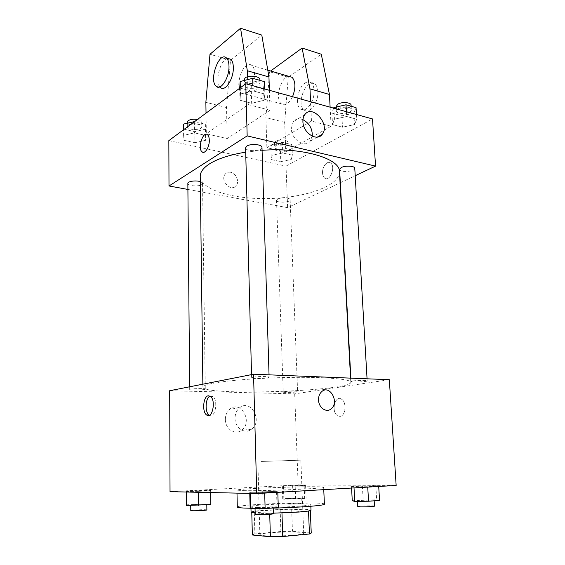 <?xml version="1.0" encoding="UTF-8"?>
<svg xmlns="http://www.w3.org/2000/svg" width="565" height="565" viewBox="0 0 565 565"><rect width="100%" height="100%" fill="white"/><g stroke="black" fill="none" stroke-linecap="round" stroke-linejoin="round"><path stroke-width="0.42" stroke-dasharray="2.83 2.12" d="M261.447 461.457L300.863 460.171L261.447 461.457M263.544 535.634C274.286 536.849 305.029 534.991 303.716 533.254C304.408 530.789 259.01 532.294 259.872 534.709C259.907 535.083 261.129 535.394 263.544 535.634M308.518 511.007L310.241 510.131L291.66 509.256L280.169 509.517L254.278 511.396L254.864 533.876L280.897 531.503L292.458 531.298L311.244 533.042M254.864 533.876L252.343 534.984M308.518 510.894L281.963 512.942M269.724 514.291L269.689 513.175L251.771 512.173L251.778 512.561M269.689 513.175L281.963 512.9M254.278 511.396L251.771 512.173M273.347 513.175L255.161 512.956M251.072 512.208C250.069 509.962 311.859 507.914 311.004 510.216M298.461 506.226C306.484 505.64 310.588 505.082 310.771 504.559C311.633 502.525 249.935 504.573 250.931 506.544L255.79 507.229C264.356 507.674 285.311 507.186 298.461 506.226M280.169 509.517L280.897 531.503M310.241 510.131L311.174 532.887M291.66 509.256L292.458 531.298M250.507 508.246L273.192 508.097M324.409 504.171C325.306 501.212 236.205 504.171 237.3 507.059M243.642 490.66C264.265 491.14 326.634 488.457 323.646 487.277C324.6 485.476 235.866 488.421 236.933 490.152L243.642 490.66M375.817 485.695L378.691 486.055L367.709 486.691L353.965 486.945L351.515 486.564L375.817 485.695L378.691 486.055L367.709 486.691L353.965 486.945L351.515 486.564L375.817 485.695L376.65 499.841L379.546 500.449M304.154 485.264L305.601 485.582L295.177 486.14L282.302 486.041L305.601 485.582L282.302 486.041L304.154 485.264L304.655 497.885L306.11 498.401L283.849 499.22L282.733 498.69L304.655 497.885M170.03 491.67L298.158 484.918L396.157 485.455M276.539 491.366L277.789 491.875L264.674 492.631L250.493 492.857L249.751 492.334L276.539 491.366L277.789 491.875L264.674 492.631L250.493 492.857L249.751 492.334L276.539 491.366L277.034 506.826L278.298 507.631M198.407 491.324L186.379 491.536L186.789 491.098L210.618 490.243L210.611 490.674L186.379 491.536L186.789 491.098L210.618 490.243L210.653 492.546L210.611 490.674L198.407 491.324L198.414 492.284M212.956 383.31C228.804 380.167 265.063 377.519 297.155 377.349C329.303 377.159 350.922 379.376 350.787 382.251C351.67 391.291 202.616 396.235 202.891 387.159C202.877 385.93 206.232 384.645 212.956 383.31M169.684 390.719L294.697 393.854L389.327 379.701M284.527 391.651C288.136 391.036 297.925 390.966 297.6 391.552C297.946 392.329 282.931 392.852 283.22 392.046L284.527 391.651M352.913 380.98C357.271 380.245 367.511 380.167 367.179 380.859C367.582 381.827 350.731 382.547 351.042 381.552L352.913 380.98M253.021 377.194C257.23 376.311 269.54 376.311 269.124 377.194C269.54 378.352 251.27 378.917 251.616 377.738L253.021 377.194M204.262 389.504L205.272 389.13C205.681 388.204 189.275 388.6 189.692 389.504C189.353 390.224 200.801 390.217 204.262 389.504M294.697 393.854L298.158 484.918M225.35 419.541C225.209 429.047 235.294 435.537 241.665 430.212C253.318 422.055 240.725 399.709 229.771 409.215C226.855 411.73 225.379 415.169 225.35 419.541M339.946 416.37C345.681 416.25 346.952 401.998 341.486 399.173C334.847 394.73 330.85 412.203 337.651 415.826L339.946 416.37C345.681 416.25 346.945 401.998 341.479 399.173C334.84 394.73 330.843 412.203 337.644 415.826L339.939 416.37M209.989 396.072L212.885 396.425C218.493 400.19 215.103 418.877 209.488 415.275M235.047 418.375C234.934 428.058 245.139 434.676 251.566 429.259C263.304 420.967 250.528 398.205 239.482 407.874C236.544 410.423 235.061 413.926 235.047 418.375M318.54 399.999C318.469 396.482 319.493 393.713 321.626 391.707L321.626 391.707M245.704 152.147L262.068 150.311M339.473 171.746C339.932 185.595 306.449 197.425 270.663 198.506C234.885 199.798 200.688 190.214 200.236 176.365M187.848 183.441C187.545 185.906 198.364 186.86 201.606 184.67L202.545 183.441L200.3 181.662M354.778 168.292C355.3 171.689 339.452 172.77 339.607 169.338M261.976 147.394C262.464 151.42 245.344 151.858 245.591 147.811M277.74 199.014C281.109 197.164 290.396 197.757 290.142 199.784C290.551 202.56 276.327 203.103 276.532 200.307L277.74 199.014M187.905 189.437L287.613 207.652L340.066 182.869M340.335 182.742L355.208 175.715M302.96 119.702C298.934 118.134 295.693 118.82 293.228 121.758L291.321 128.65C291.328 139.668 305.171 148.524 310.347 141.059L312.283 136.186M322.559 173.06C322.7 175.404 323.392 177.078 324.628 178.081C329.699 182.446 336.055 166.682 330.652 163.003C327.361 160.156 322.057 166.83 322.559 173.06C322.057 166.83 327.361 160.149 330.645 163.003C336.048 166.682 329.692 182.446 324.628 178.074C323.392 177.078 322.7 175.404 322.551 173.06M168.843 140.621L286.031 166.117L287.613 207.652M286.031 166.117L372.505 118.947M230.598 172.268C228.408 171.873 226.621 172.48 225.244 174.069C219.679 180.334 231.071 192.432 236.142 185.73C239.744 181.866 236.156 173.137 230.598 172.268C236.156 173.137 239.751 181.866 236.149 185.73C231.071 192.432 219.679 180.334 225.251 174.069C226.621 172.473 228.408 171.873 230.605 172.261M202.976 152.317C206.606 151.71 208.718 147.677 209.304 140.226C209.234 137.676 208.683 135.89 207.652 134.866L207.652 134.866M334.438 119.208L332.524 124.568L342.503 127.196L354.495 124.59L356.748 119.243L346.677 116.482L334.438 119.208L332.524 124.568L342.503 127.196L354.495 124.59L356.748 119.243L346.677 116.482L334.438 119.208L333.851 108.212M272.139 155.227L271.285 159.556L280.784 161.654L291.229 159.507L292.366 155.184L282.775 152.995L272.139 155.227L271.285 159.556L280.784 161.654L291.229 159.507L292.366 155.184L282.775 152.995L272.139 155.227L271.779 144.647L270.932 149.111L280.402 151.279L290.82 149.075L291.943 144.619L282.38 142.352L271.779 144.647M183.604 135.388L184.013 140.332L194.939 142.733L205.604 140.318L205.519 135.381L194.452 132.86L183.604 135.388L184.013 140.332L194.939 142.733L205.604 140.318L205.519 135.381L194.452 132.86L183.604 135.388L183.561 129.738M240.485 94.009L239.991 100.231L251.658 103.296L263.968 100.309L264.872 94.108L253.049 90.873L240.485 94.009L239.991 100.231L251.658 103.296L263.968 100.309L264.872 94.108L253.049 90.873L240.485 94.009L240.33 87.773M330.115 107.173L331.104 126.214L311.463 121.08L266.892 147.698L285.805 152.034L284.675 122.344L288.249 77.221L289.294 76.494M331.104 126.214L285.805 152.034M269.399 90.315L270.077 110.267L227.179 138.587L206.324 133.806L206.027 113.134M270.077 110.267L248.247 104.567L206.324 133.806M288.793 76.346C280.713 76.932 274.752 99.143 281.335 103.805C282.994 105.132 284.915 105.111 287.105 103.748C289.195 102.343 291.003 100.005 292.522 96.735M311.463 121.08L310.573 101.749M270.635 71.006L269.611 71.755L265.91 117.569L266.892 147.698M246.912 92.872C244.8 94.327 242.964 94.39 241.389 93.055C236.163 89.072 239.391 70.59 246.178 65.83C248.367 64.198 250.302 64.092 251.969 65.519C257.259 69.544 253.72 88.571 246.912 92.872M227.179 138.587L226.537 107.555L230.506 60.286L261.793 35.079M216.113 86.247L220.392 87.406C214.347 82.73 220.209 59.29 227.744 58.386M247.491 76.798L248.247 104.567M305.072 83.055C307.381 81.572 309.443 81.537 311.237 82.949C312.946 84.453 313.9 86.961 314.105 90.485C314.945 101.418 305.446 113.862 300.34 108.925C294.704 104.956 297.896 87.377 305.072 83.055M289.57 76.303L321.273 54.219M317.869 91.565C317.657 88.055 316.697 85.555 314.988 84.051C306.894 76.699 295.608 103.925 304.076 109.928C309.196 114.857 318.716 102.47 317.869 91.565M288.249 77.221L269.611 71.755M230.506 60.286L209.982 54.268M284.675 122.344L265.91 117.569M226.537 107.555L205.865 102.3M186.485 505.463L186.895 504.792L210.816 503.902M191.705 505.131C195.215 505.336 207.235 504.736 206.804 504.375C207.157 503.874 190.37 504.51 190.723 504.983L191.705 505.131M210.618 490.243L210.611 490.674M186.379 491.536L186.386 492.023M186.789 491.098L186.895 504.792M198.816 490.462L198.972 504.022M206.875 509.92C207.228 509.348 190.419 509.99 190.772 510.534M288.305 498.93L301.745 498.309C302.056 497.878 286.603 498.379 286.942 498.789L288.305 498.93M305.601 485.582L306.11 498.401M295.177 486.14L295.657 499.072M283.411 486.366L283.849 499.22M282.302 486.041L282.733 498.69M292.613 485.497L293.073 498.033M288.489 504.079C292.239 504.255 302.317 503.761 301.943 503.429C302.254 502.942 286.78 503.443 287.119 503.909L288.489 504.079M250.14 507.843L263.113 506.939L277.034 506.826M256.51 508.267C260.903 508.528 273.651 507.879 273.17 507.434C273.545 506.791 254.624 507.434 255.034 508.055L256.51 508.267M277.789 491.875L277.803 492.327M264.674 492.631L264.688 493.083M250.493 492.857L250.507 493.415M249.751 492.334L249.779 493.393M262.683 491.599L263.113 506.939M273.368 513.719C273.743 512.985 254.787 513.642 255.196 514.348M352.256 500.752L363.154 499.99L376.65 499.841M359.439 501.049C364.001 501.212 374.56 500.724 374.157 500.371C374.482 499.834 357.059 500.329 357.461 500.844L359.439 501.049M378.691 486.055L378.712 486.472M367.709 486.691L367.737 487.108M353.965 486.945L354.022 487.906M351.515 486.564L351.592 488.04M362.377 485.949L363.154 499.99M374.489 506.12C374.814 505.513 357.363 505.993 357.772 506.579M183.519 124.088L183.929 129.187L194.819 131.68L205.441 129.194L205.356 124.109L194.621 121.567M188.216 125.183C191.337 122.563 202.136 123.777 201.797 126.687C202.171 130.466 187.064 130.367 187.34 126.588L188.216 125.183M205.441 129.194L205.604 140.318M205.356 124.109L205.519 135.381M194.325 121.786L194.452 132.86M183.929 129.187L184.013 140.332M194.819 131.68L194.939 142.733M197.439 119.483C200.158 120.07 201.592 120.981 201.733 122.224C202.115 126.052 187.022 125.946 187.305 122.118M275.854 145.593C279.159 143.432 288.305 144.188 288.072 146.589C288.503 149.873 274.491 150.431 274.682 147.119L275.854 145.593M290.82 149.075L291.229 159.507M291.943 144.619L292.366 155.184M282.38 142.352L282.775 152.995M270.932 149.111L271.285 159.556M280.402 151.279L280.784 161.654M275.706 141.391C279.004 139.209 288.143 139.979 287.91 142.408C288.341 145.735 274.35 146.286 274.534 142.938L275.706 141.391M239.687 87.928L251.312 91.106L263.58 88.041L264.469 81.657M245.196 82.928C248.996 79.778 260.324 81.07 260.027 84.581C260.529 89.319 243.72 89.722 243.946 84.969L245.196 82.928M263.58 88.041L263.968 100.309M264.71 89.009L264.872 94.108M252.901 85.732L253.049 90.873M239.694 88.246L239.991 100.231M251.312 91.106L251.658 103.296M259.872 79.658C260.373 84.453 243.593 84.856 243.819 80.039M333.625 108.155L331.923 113.113L341.874 115.825L353.817 113.155L356.056 107.647M338.11 108.784C342.037 106.241 351.536 106.983 351.366 109.801C351.924 113.812 336.345 114.985 336.465 110.931L338.11 108.784M353.817 113.155L354.495 124.59M356.466 114.497L356.748 119.243M346.402 111.701L346.677 116.482M331.923 113.113L332.524 124.568M341.874 115.825L342.503 127.196M351.098 105.203C351.656 109.264 336.104 110.45 336.217 106.347M303.716 533.254L300.863 460.171M259.872 534.709L257.873 461.598M250.931 506.544L250.98 508.662M310.771 504.559L310.842 506.268M310.305 510.237L310.319 510.619M236.933 490.152L236.996 493.118M323.646 487.277L323.752 489.657M212.885 396.425L210.434 396.376M239.482 407.874L229.771 409.215M251.566 429.259L241.665 430.212M202.856 384.193L202.891 387.159M350.568 378.133L350.787 382.251M205.272 389.13L202.545 183.441M189.692 389.504L189.663 386.785M350.858 378.147L351.042 381.552M367.059 378.797L367.179 380.859M251.538 374.609L251.616 377.738M269.046 374.842L269.124 377.194M276.532 200.307L283.22 392.046M290.142 199.784L297.6 391.552M304.81 114.639L293.228 121.758M317.389 137.083L310.347 141.059M267.782 70.166L251.969 65.519M281.335 103.805L241.389 93.055M314.988 84.051L311.237 82.949M304.076 109.928L300.34 108.925M190.723 504.983L190.723 505.428M206.804 504.375L206.804 504.82M286.942 498.789L287.119 503.909M301.745 498.309L301.943 503.429M255.034 508.055L255.048 508.634M273.17 507.434L273.192 507.992M357.461 500.844L357.49 501.346M374.157 500.371L374.185 500.83M187.312 123.177L187.34 126.588M201.733 122.224L201.797 126.687M274.534 142.938L274.682 147.119M287.91 142.408L288.072 146.589M243.833 80.59L243.946 84.969M259.893 80.357L260.027 84.581M336.253 107.032L336.465 110.931M351.155 106.255L351.366 109.801"/><path stroke-width="0.85" d="M308.518 511.007L309.451 533.989L311.244 533.042L310.319 510.619M309.451 533.989L282.754 536.538L270.395 536.75L252.343 534.984L251.778 512.561M281.963 512.942L282.754 536.538M269.724 514.291L270.395 536.75M310.842 506.268L311.004 510.216C310.828 510.809 306.717 511.424 298.68 512.052L273.347 513.175M255.161 512.956L251.072 512.208L250.98 508.662M236.996 493.118L237.3 507.059C237.335 507.49 239.581 507.815 244.045 508.048L250.507 508.246M273.192 508.097C299.528 507.511 325.447 505.449 324.409 504.171L323.752 489.657M253.551 374.214L389.327 379.701L396.157 485.455L256.743 493.549L170.03 491.67L169.684 390.719L253.551 374.214L256.743 493.549M318.547 399.999C318.469 396.482 319.5 393.713 321.626 391.707C329.6 384.101 339.706 402.146 331.224 408.763C326.535 413.163 318.646 407.782 318.547 399.999C318.646 407.782 326.535 413.163 331.217 408.763L331.224 408.763C339.706 402.146 329.6 384.101 321.626 391.707M208.308 395.768L210.434 396.376C216.296 400.394 212.228 419.894 206.578 414.964C201.853 411.836 203.273 396.164 208.308 395.768M209.488 415.275L209.029 414.978C204.664 412.097 205.392 397.901 209.989 396.072M202.856 384.193L200.236 176.365C200.187 172.078 203.301 167.904 209.573 163.836C217.878 158.645 229.92 154.754 245.704 152.147M262.068 150.311C302.96 147.19 340.278 158.687 339.473 171.746L350.568 378.133M200.3 181.662C196.006 180.115 187.524 181.337 187.848 183.441L189.663 386.785M350.858 378.147L339.607 169.338L341.302 167.501C345.321 165.326 354.982 165.898 354.778 168.292L367.059 378.797M251.538 374.609L245.591 147.811L246.877 146.074C250.761 143.376 262.301 144.407 261.976 147.394L269.046 374.842M355.208 175.715L375.548 166.11L247.166 135.897L168.999 185.984L187.905 189.437M302.911 121.645C302.819 118.827 303.447 116.489 304.81 114.639C312.417 103.706 330.631 124.688 322.156 134.392C316.972 141.949 302.967 132.853 302.911 121.645M247.166 135.897L245.775 83.747L372.505 118.947L375.548 166.11M312.283 136.186C312.509 128.749 309.401 123.255 302.96 119.702M245.775 83.747L168.843 140.621L168.999 185.984M209.297 140.226C209.566 147.154 204.692 154.718 201.959 151.773C197.333 148.072 203.245 130.324 207.645 134.866C208.683 135.89 209.234 137.676 209.297 140.226M207.652 134.858C203.245 130.331 197.34 148.072 201.959 151.773L202.976 152.317M292.522 96.735C295.82 88.105 295.693 81.635 292.133 77.327L288.793 76.346M310.573 101.749L309.973 88.832L302.113 48.053L270.635 71.006M206.027 113.134L205.865 102.3L209.982 54.268L240.57 28.25L261.793 35.079L268.947 76.988L269.399 90.315M227.744 58.386L230.838 59.297C232.37 60.822 233.197 63.45 233.324 67.186C233.882 78.796 224.955 92.448 220.392 87.406M240.57 28.25L247.322 70.745L247.491 76.798M228.987 65.936C229.524 77.582 220.64 91.297 216.113 86.247C208.591 80.23 219.347 50.582 226.53 58.033C228.048 59.551 228.867 62.185 228.987 65.936M302.113 48.053L321.273 54.219L329.452 94.461L330.115 107.173M329.452 94.461L309.973 88.832M268.947 76.988L247.322 70.745M210.809 504.559L210.639 492.546L210.809 504.559L186.485 505.463L186.386 492.023M198.414 492.284L198.562 505.35M190.723 505.428L190.772 510.534L191.761 510.704C195.271 510.965 207.306 510.329 206.875 509.92L206.804 504.82M277.803 492.327L278.298 507.631L265.133 508.564L250.888 508.662L250.14 507.843L249.779 493.393M264.688 493.083L265.133 508.564M250.507 493.415L250.888 508.662M255.048 508.634L255.196 514.348L256.68 514.602C261.087 514.913 273.848 514.235 273.368 513.719L273.192 507.992M378.712 486.472L379.546 500.449L368.542 501.233L354.735 501.381L352.256 500.752L351.592 488.04M367.737 487.108L368.542 501.233M354.022 487.906L354.735 501.381M357.49 501.346L357.772 506.579L359.757 506.826C364.326 507.038 374.899 506.53 374.489 506.12L374.185 500.83M194.621 121.567L183.519 124.088L183.561 129.738M187.312 123.177L187.305 122.118L188.173 120.698C190.44 119.307 193.527 118.897 197.439 119.483M264.71 89.009L264.469 81.657L252.689 78.309L240.174 81.529L239.694 88.246M252.689 78.309L252.901 85.732M240.174 81.529L240.33 87.773M243.833 80.59L245.062 77.977C248.854 74.799 260.168 76.106 259.872 79.658L259.893 80.357M356.466 114.497L356.056 107.647L346.006 104.793L333.823 107.59L333.625 108.155M346.006 104.793L346.402 111.701M333.823 107.59L333.851 108.212M336.253 107.032L336.217 106.347L337.856 104.172C341.783 101.601 351.268 102.357 351.098 105.203L351.155 106.255M209.029 414.978L206.578 414.964M322.156 134.392L317.389 137.083M292.133 77.327L267.782 70.166M226.53 58.033L230.838 59.297"/></g></svg>
